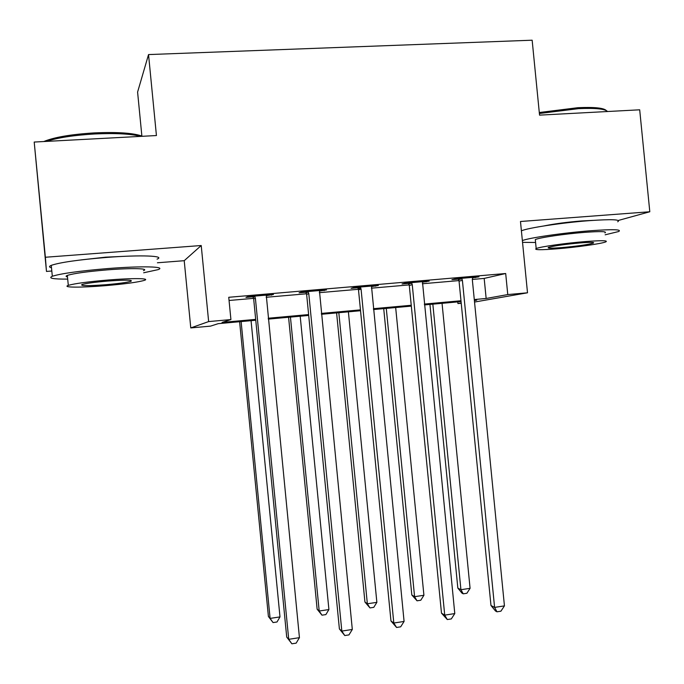 <?xml version="1.0" encoding="UTF-8"?>
<svg xmlns="http://www.w3.org/2000/svg" width="684" height="684" viewBox="0 0 684 684"><rect width="100%" height="100%" fill="white"/><g stroke="black" fill="none" stroke-linecap="round" stroke-linejoin="round"><path stroke-width="1.03" d="M126.788 256.218L105.704 257.158L81.328 259.877M593.148 220.376L581.443 220.949C566.737 222.163 554.348 223.813 544.267 225.882M255.765 320.249L218.213 323.66L210.552 326.123L190.776 327.927L208.646 321.583L230.918 319.573L222.052 322.421L255.679 319.377M157.414 262.776L184.218 260.689L190.776 327.927M184.218 260.689L201.224 245.522L45.375 257.252L34.2 142.05L46.478 271.428L51.804 271.009M141.87 136.03L137.595 92.084L148.539 54.575L532.152 40.202L539.548 115.134L639.694 109.808L649.8 211.758L520.481 221.496L527.509 292.795L474.525 302.046M461.23 303.26L457.938 303.559L461.204 302.969M457.776 301.892L457.938 303.559M45.375 257.252L46.478 271.428M618.276 220.47L649.8 211.758M472.302 279.44L484.178 278.414L505.69 273.514L228.747 297.292L230.918 319.573M229.054 300.481L253.584 298.361M266.161 297.275L306.543 293.778M319.325 292.675L358.407 289.298L357.527 287.263M371.386 288.169L409.203 284.903M422.361 283.757L458.964 280.594M472.447 277.892L479.014 276.806L455.236 278.858L451.944 279.653L458.365 279.106M422.661 281.663L422.507 282.21L429.219 281.098L404.945 283.185L402.038 283.954L408.587 283.39M371.686 286.049L371.532 286.605L378.38 285.467L353.602 287.605L351.089 288.349L357.783 287.767M319.642 290.529L319.479 291.085L326.473 289.939L301.174 292.119L299.079 292.829L305.91 292.239M266.486 295.103L266.315 295.668L273.463 294.496L247.617 296.728L245.966 297.403L252.943 296.805M201.224 245.522L208.646 321.583M505.69 273.514L507.767 294.573L527.509 292.795M34.2 142.05L156.431 135.543L148.539 54.575M474.388 300.592L476.757 300.165L474.363 300.387M461.067 301.593L424.448 304.919M411.323 306.116L373.481 309.553M360.545 310.724L321.446 314.281M308.698 315.435L268.299 319.112M474.286 299.549L486.153 298.472L507.767 294.573M268.214 318.24L308.621 314.572M321.36 313.417L360.459 309.869M373.396 308.698L411.238 305.269M424.362 304.072L460.982 300.755M484.178 278.414L486.153 298.472M475.491 277.114L475.542 277.618M426.064 281.363L426.115 281.885M375.627 285.707L375.678 286.228M324.131 290.136L324.182 290.666M271.548 294.667L271.599 295.197M462.401 280.346L459.049 281.133L490.975 605.502L494.592 607.401L462.401 280.346L461.709 278.294M504.441 605.879L500.919 611.188L496.986 611.804L494.592 607.401L504.441 605.879L472.311 279.491L472.593 277.362M459.049 281.133L458.118 278.61M496.986 611.804L495.532 611.026L490.975 605.502M429.945 304.423L457.835 588.095L460.922 589.711L470.079 588.334L442.052 303.32M432.844 304.158L460.922 589.711L463.23 593.823L461.982 593.156L457.835 588.095M470.079 588.334L466.881 593.267L463.23 593.823M412.255 284.681L409.288 285.442L441.488 613.155L444.728 615.138L412.255 284.681L411.546 282.612M454.783 613.574L451.312 618.926L447.302 619.55L444.728 615.138L454.783 613.574L422.507 282.21M409.288 285.442L408.339 282.894M447.302 619.55L441.488 613.155M361.067 289.11L358.493 289.845L390.966 620.961L393.813 623.03L361.067 289.11L360.348 287.024M404.082 621.44L400.67 626.826L396.575 627.467L393.813 623.03L404.082 621.44L371.532 286.605M358.493 289.845L358.407 289.289L360.972 288.554M396.575 627.467L390.966 620.961M308.792 293.633L306.637 294.334L339.392 628.929L341.829 631.093L308.792 293.633L308.057 291.521M352.311 629.46L348.968 634.897L344.779 635.547L341.829 631.093L352.311 629.46L319.479 291.085M306.637 294.334L305.645 291.726M344.779 635.547L339.392 628.929M383.715 308.621L411.819 594.986L414.581 596.679L423.918 595.277L395.668 307.535M386.28 308.39L414.581 596.679L417.043 600.808L411.819 594.986M423.918 595.277L420.771 600.244L417.043 600.808M336.605 312.904L364.931 602.014L367.351 603.775L376.867 602.347L348.395 311.827M338.828 312.699L367.351 603.775L369.976 607.922L364.931 602.014M376.867 602.347L373.772 607.349L369.976 607.922M288.58 317.265L317.137 609.179L319.197 611.017L328.91 609.555L300.199 316.205M290.443 317.094L319.197 611.017L321.993 615.181L317.137 609.179M328.91 609.555L325.866 614.6L321.993 615.181M255.397 298.25L253.678 298.917L286.716 637.069L288.725 639.318L255.397 298.25L254.653 296.121M299.438 637.659L296.155 643.14L291.88 643.798L288.725 639.318L299.438 637.659L266.315 295.668M253.678 298.917L252.678 296.292M291.88 643.798L286.716 637.069M239.614 321.711L268.402 616.481L270.103 618.396L279.995 616.908L251.062 320.676M241.119 321.574L270.103 618.396L273.061 622.577L268.402 616.481M279.995 616.908L277.011 621.987L273.061 622.577M539.291 112.518L577.886 107.696C594.311 106.978 603.784 107.927 606.315 110.56M607.597 111.518C604.938 108.867 595.242 107.91 578.51 108.653L539.385 113.501M605.143 234.809L618.695 231.517C622.115 229.414 612.744 229.157 590.583 230.747C563.411 232.808 528.416 237.938 522.362 240.606M617.737 221.787C621.132 219.496 611.752 219.111 589.582 220.633C562.41 222.633 527.424 227.943 521.405 230.841M535.401 240.64L535.298 239.588C538.932 237.69 564.659 233.877 584.632 232.355C600.62 231.209 607.401 231.389 604.955 232.911M556.87 248.831C576.356 247.283 601.911 243.684 605.836 241.854C608.298 240.46 601.527 240.366 585.538 241.555C565.574 243.119 539.83 246.804 536.179 248.548C533.802 249.976 540.702 250.07 556.87 248.831M580.212 242.914C564.411 244.35 553.826 245.847 548.457 247.411C546.909 248.326 551.338 248.395 561.744 247.599C577.33 246.18 587.855 244.684 593.336 243.102C594.909 242.204 590.531 242.136 580.212 242.914M522.533 242.35L535.589 242.495M43.785 141.537C54.207 137.21 71.145 134.329 94.597 132.884C117.828 131.901 133.79 133.038 142.503 136.278M140.801 136.373C130.781 133.833 115.434 133.029 94.768 133.961C73.957 135.193 57.781 137.672 46.264 141.408M143.657 272.779L158.081 269.641C166.905 266.563 142.144 265.811 107.858 268.555C79.566 270.941 61.056 273.506 52.317 276.259C47.88 278.243 53.001 279.192 67.69 279.106M157.055 259.142C165.853 255.825 141.066 254.73 106.772 257.415C78.48 259.749 59.97 262.399 51.257 265.358C48.872 266.367 48.949 267.162 51.488 267.752M67.485 276.96C65.681 276.592 65.63 276.079 67.34 275.413C73.624 273.429 86.911 271.582 107.208 269.872C131.713 267.906 149.864 268.402 143.452 270.642M105.028 285.698C124.95 283.988 138.074 282.201 144.392 280.346C150.831 278.26 132.696 277.995 108.192 280.004C87.903 281.748 74.599 283.535 68.306 285.382C61.534 287.613 81.405 287.682 105.028 285.698M107.602 281.073C94.563 282.184 86.022 283.338 81.96 284.535C80.002 285.946 87.868 286.015 105.558 284.741C118.443 283.629 126.916 282.475 130.986 281.286C133.123 279.884 125.326 279.816 107.602 281.073M461.956 278.807L458.613 279.611M411.811 283.133L408.844 283.903M360.605 287.545L358.04 288.289M308.322 292.051L306.175 292.761M254.927 296.651L253.208 297.335M593.276 242.512L593.336 243.102M535.298 239.588L536.179 248.548M130.9 280.414L130.986 281.286M67.34 275.413L68.306 285.382M52.317 276.259L51.257 265.358"/></g></svg>
